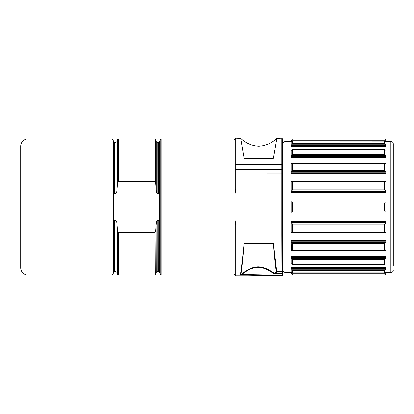 <?xml version="1.0" encoding="UTF-8"?>
<svg xmlns="http://www.w3.org/2000/svg" width="414" height="414" viewBox="0 0 414 414"><rect width="100%" height="100%" fill="white"/><g stroke="black" fill="none" stroke-linecap="round" stroke-linejoin="round"><path stroke-width="0.62" d="M386.008 145.578L291.218 145.578L291.218 146.685L386.008 146.685L386.008 142.281L384.58 141.102L292.646 141.102L384.549 141.133L384.549 143.653L292.677 143.653L292.677 141.133L291.218 142.281L291.218 145.407L292.677 143.653M386.008 145.407L384.549 143.653M282.467 142.349L283.926 142.349L283.926 271.651L282.467 271.651L282.467 235.038L282.467 275.056L281.856 275.222L281.737 275.786L235.804 275.786L235.804 224.792L235.074 219.772M282.467 164.798A0.73 0.45 180 0 0 281.737 164.348L281.737 138.214L282.467 138.944L282.467 235.038L281.737 235.048L281.856 275.222L241.735 274.503L240.394 274.943L281.737 275.703A0.73 0.73 180 0 0 282.467 274.979M235.074 207L282.467 207L281.737 207L281.737 235.048L235.074 235.038L235.074 139.916L234.101 138.944L234.101 275.056L235.074 274.084M282.467 173.864L281.737 173.849L281.737 169.274L235.804 169.274L235.804 164.348L281.737 164.348L281.737 169.274A0.73 0.637 180 0 1 282.467 169.911L282.467 188.758M291.218 257.601L291.218 263.692L292.527 264.51L384.699 264.51L386.008 263.692L386.008 257.601L291.218 257.601L291.218 256.375L386.008 256.375L386.008 257.601M386.008 257.751L384.549 259.557L384.549 264.36L292.677 264.36L292.677 259.557L384.549 259.557M291.218 257.751L292.677 259.557M393.3 265.084L393.3 143.808L393.3 265.084M393.3 265.938L393.3 148.062M386.008 267.315L386.008 268.422L291.218 268.422L291.218 267.315L386.008 267.315M291.218 268.422L291.218 271.719L292.646 272.898L384.58 272.898L386.008 271.719L386.008 268.422M386.008 268.593L384.549 270.347L384.549 272.867L292.677 272.867L292.677 270.347L384.549 270.347M291.218 268.593L292.677 270.347M241.274 274.715A0.73 0.316 -133.8 0 0 240.886 274.642C241.662 270.808 242.759 260.411 244.188 243.448L273.354 243.448C274.368 256.571 275.32 265.923 276.216 271.512L275.403 272.945L273.851 272.971C261.317 264.427 253.544 264.825 241.383 274.192L240.394 274.943C241.103 271.377 242.366 260.882 244.188 243.448L273.354 243.448L276.666 271.651L275.853 273.111L274.265 273.111L274.146 273.592L281.856 273.592L282.467 273.349L282.467 272.381A0.73 0.73 0 0 1 281.737 273.111L274.363 273.111M282.286 272.867A0.73 0.73 0 0 0 282.467 272.381L282.467 272.381A0.73 0.73 180 0 1 281.737 273.111L275.848 273.111A0.73 0.709 -90 0 1 275.403 272.945M235.804 275.786L235.074 275.056L235.074 232.875M282.467 235.726A0.73 0.305 180 0 1 281.737 236.032L235.804 236.032A0.73 0.305 0 0 1 235.074 235.726L235.074 235.038M235.074 164.798L235.074 138.944L235.804 138.214L235.804 164.348A0.73 0.45 0 0 0 235.074 164.798L235.074 169.911A0.73 0.637 0 0 1 235.804 169.274L235.804 189.208L235.074 194.228M235.074 181.125L235.074 169.911M235.074 229.144L235.074 224.781L235.804 224.792M273.354 158.334L244.188 158.334C239.08 131.657 239.08 131.657 244.188 158.334L273.354 158.334C278.462 131.657 278.462 131.657 273.354 158.334L276.733 138.674L273.354 158.334L244.188 158.334L240.757 138.431L244.188 158.334M235.074 189.219L235.804 189.208M159.721 223.643L159.726 223.736C159.587 221.873 159.271 220.848 158.79 220.657L157.263 220.657L157.263 271.651L158.79 271.651L159.726 272.371L160.254 274.332L161.191 275.056L161.191 138.944L234.101 138.944M161.191 275.056L234.101 275.056M113.555 190.357L113.545 190.264C113.684 192.127 114 193.152 114.487 193.343L116.008 193.343C116.494 193.152 116.81 192.127 116.95 190.264L117.472 183.754L118.414 181.741L118.414 138.944L154.857 138.944L154.857 181.741L155.799 183.754L156.321 190.264C156.461 192.127 156.777 193.152 157.263 193.343L158.79 193.343C159.271 193.152 159.587 192.127 159.726 190.264L159.726 272.371M157.227 193.343L157.263 142.349L158.79 142.349L159.726 141.629L159.721 190.357M157.263 220.657C156.777 220.848 156.461 221.873 156.321 223.736L155.799 230.246L154.857 232.259L118.414 232.259L117.472 230.246L116.95 223.736C116.81 221.873 116.494 220.848 116.008 220.657L114.487 220.657C114 220.848 113.684 221.873 113.545 223.736L113.555 223.643M154.857 181.741L118.414 181.741M155.436 231.742L155.571 231.41M117.835 182.258L117.7 182.59M117.079 188.448L116.95 141.629L117.472 139.668L117.229 186.528M116.008 193.343L116.008 142.349L114.487 142.349L114.424 193.338M114.487 220.657L114.487 271.651L116.008 271.651L116.044 220.657M117.012 224.667L117.064 225.325M117.333 228.652L117.498 230.458M157.263 271.651L156.321 272.371L155.799 274.332L156.042 227.472M156.192 225.552L156.321 272.371M158.79 271.651L158.852 220.662M156.259 189.333L156.207 188.675M155.943 185.348L155.804 183.811M154.857 138.944L155.799 139.668L155.773 183.542M113.022 139.668L113.022 274.332L113.545 272.371L113.545 141.629L113.022 139.668L112.08 138.944L27.992 138.944A7.292 7.292 0 0 0 20.7 146.235L20.7 267.765A7.292 7.292 0 0 0 27.992 275.056L112.08 275.056L112.08 138.944M20.7 158.391L20.7 255.609M274.146 273.592L273.307 273.312C261.286 265.079 253.746 265.224 241.735 274.503L241.383 274.192M274.265 273.111L273.307 273.312M291.425 250.227L291.218 240.601L386.008 240.601L386.008 241.828L291.218 241.828M291.218 250.118L291.86 250.454L292.677 250.232L292.677 243.629L384.549 243.629L386.008 241.828M291.86 250.454L384.549 250.232L384.549 243.629M291.218 241.942L292.677 243.629M385.801 250.227L386.008 241.942M385.367 250.454L384.549 250.232L385.367 250.454L386.008 250.118M386.008 222.644L386.008 232.854L291.218 232.854L291.218 221.537L386.008 221.537L386.008 222.644L291.218 222.644M291.218 232.326L385.16 232.492L384.549 231.876L384.549 224.109L386.008 222.711M291.86 232.466L292.677 231.876L292.677 224.109L384.549 224.109M291.218 222.711L292.677 224.109M386.008 232.326L385.367 232.466M291.218 212.071L291.218 212.951L386.008 212.951L386.008 212.071L291.218 212.071L291.218 201.049L386.008 201.049L386.008 201.928L291.218 201.928M291.218 212.056L291.86 211.994L292.677 211.083L292.677 202.917L384.549 202.917L385.367 202.006L386.008 201.928M291.218 201.944L291.86 202.006L292.677 202.917M386.008 212.071L386.008 201.944M386.008 212.056L385.367 211.994L384.549 211.083L384.549 202.917M291.218 191.356L291.218 192.463L386.008 192.463L386.008 191.356L291.218 191.356L291.218 181.674L292.067 181.508L385.367 181.534L384.549 182.124L384.549 189.891L292.677 189.891L292.677 182.124L384.549 182.124M386.008 191.356L386.008 181.146L291.218 181.146L291.218 181.674M291.218 191.289L292.677 189.891M291.86 181.534L292.677 182.124M386.008 181.674L385.367 181.534M386.008 191.289L384.549 189.891M291.218 172.172L291.218 173.399L386.008 173.399L386.008 172.172L291.218 172.172L291.218 163.882L291.86 163.546L385.367 163.546L384.549 163.768L384.549 170.371L292.677 170.371L292.677 163.768L291.86 163.546M291.218 172.058L292.677 170.371M386.008 172.172L386.008 163.882L385.367 163.546M386.008 172.058L384.549 170.371M291.218 156.249L291.218 150.308L292.677 149.64L384.549 149.64L386.008 150.308L386.008 156.249L384.549 154.443L384.699 149.49L292.527 149.49L292.677 154.443L291.218 156.249L291.218 157.625L386.008 157.625L386.008 156.249M291.218 140.594L292.677 138.944L291.218 140.594L291.218 141.645L291.901 141.645M385.325 141.645L386.008 141.645L386.008 140.403L384.549 138.944L292.677 138.944M386.008 140.594L384.549 138.944M385.325 272.355L386.008 272.355L386.008 273.597L384.549 275.056L292.677 275.056L291.218 273.597L291.218 272.355L291.901 272.355M292.677 275.056L384.549 274.932L386.008 273.406M291.218 273.406L292.677 274.932M385.367 144.771L291.86 144.771M386.008 272.624L390.868 272.624L390.868 141.376C392.348 141.521 393.155 142.328 393.3 143.808M291.218 141.376L284.899 141.376L284.899 272.624L291.218 272.624M291.86 258.315L385.367 258.315M291.86 269.229L385.367 269.229M235.074 173.864L281.737 173.849L281.737 207M282.467 270.963A0.73 0.683 180 0 1 281.737 271.651L276.666 271.651A0.73 0.683 171.6 0 1 276.216 271.512M160.254 274.332L160.254 139.668L161.191 138.944M158.79 142.349L158.79 193.343M154.857 232.259L154.857 275.056L118.414 275.056L118.414 232.259M27.992 275.056L27.992 138.944M116.95 223.736L116.95 272.371L117.472 274.332L117.472 230.246M157.263 142.349L156.321 141.629L156.321 190.264M291.86 242.376L385.367 242.376M291.86 222.975L385.367 222.975M384.549 231.876L292.677 231.876M291.86 202.006L385.367 202.006M385.367 211.994L291.86 211.994M384.549 211.083L292.677 211.083M385.367 191.025L291.86 191.025M385.367 171.624L291.86 171.624M386.008 156.399L291.218 156.399M385.367 155.685L291.86 155.685M384.549 154.443L292.677 154.443M386.008 140.77L291.218 140.77M385.367 139.948L291.86 139.948M384.549 139.068L292.677 139.068M291.86 274.052L385.367 274.052M386.008 273.23L291.218 273.23M386.008 141.376L390.868 141.376M284.899 272.624L283.926 271.651M284.899 141.376L283.926 142.349M390.868 272.624C392.348 272.479 393.155 271.672 393.3 270.192M282.467 272.381L282.286 272.862M281.737 275.786L282.467 275.056M281.737 138.214L276.79 138.395C271.693 143.223 265.7 145.837 258.802 146.235C251.878 145.857 245.864 143.244 240.751 138.4L235.804 138.214M159.726 141.629L160.254 139.668M155.799 274.332L154.857 275.056M117.472 139.668L118.414 138.944M116.95 141.629L116.008 142.349M114.487 142.349L113.545 141.629M112.08 275.056L113.022 274.332M113.545 272.371L114.487 271.651M116.008 271.651L116.95 272.371M118.414 275.056L117.472 274.332M156.321 141.629L155.799 139.668M384.901 250.589L292.325 250.589M292.325 163.411L384.901 163.411"/></g></svg>
